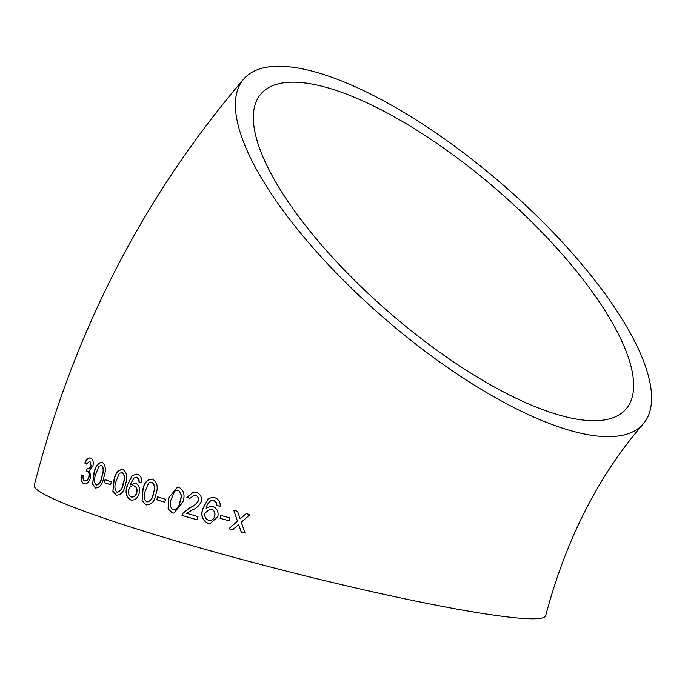 <?xml version="1.0" encoding="UTF-8"?>
<svg xmlns="http://www.w3.org/2000/svg" width="685" height="685" viewBox="0 0 685 685"><rect width="100%" height="100%" fill="white"/><g stroke="black" fill="none" stroke-linecap="round" stroke-linejoin="round"><path stroke-width="1.03" d="M300.561 233.08A263.896 89.315 40.8 0 0 643.198 423.981A263.896 89.315 40.8 0 0 501.882 183.88A263.896 89.315 40.8 0 0 243.792 78.963A263.896 89.315 40.8 0 0 300.561 233.08M243.792 78.963C143.679 196.107 73.834 331.583 34.25 485.391A263.896 20.807 14.3 0 0 147.035 532.185A263.896 20.807 14.3 0 0 407.815 599.469A263.896 20.807 14.3 0 0 545.68 615.755C565.878 539.652 598.39 475.724 643.198 423.981M241.24 532.091L245.059 533.11L241.291 522.218L249.939 514.666L246.12 513.647L240.144 518.87L237.541 511.327L233.765 510.299L237.489 521.199L228.884 528.743L232.66 529.779L238.628 524.547L241.24 532.091L245.127 533.093M220.091 518.331L229.167 520.84L229.886 517.911L220.818 515.403L220.091 518.331L229.252 520.831M208.077 523.306L210.321 523.4L217.83 516.764C218.789 511.763 217.102 508.356 212.787 506.54L210.578 506.309L206.176 508.244C206.742 504.982 208.386 502.43 211.1 500.607L213.891 500.589L216.494 502.721L216.957 505.633L220.125 506.172C220.51 502.011 218.738 499.194 214.816 497.721L212.196 497.37L208.017 498.868L202.811 508.741C200.551 515.582 202.306 520.437 208.077 523.306L210.372 523.391M196.013 492.31L193.598 492.001L186.885 497.31L189.728 498.5L194.249 495.152L195.216 495.221C197.571 495.94 198.633 497.721 198.419 500.555C196.432 503.98 193.624 506.326 189.985 507.594L182.886 513.27L182.013 515.437L197.134 519.838L197.956 516.593L186.603 513.288L192.365 509.923C196.347 508.424 199.369 505.581 201.416 501.386C202.041 496.839 200.243 493.808 196.013 492.31M178.896 487.24L177.543 487.069L168.604 497.969L168.099 508.998L172.415 512.928L173.827 513.116L182.835 502.233C185.275 495.358 183.957 490.357 178.896 487.24M156.848 499.785L164.82 502.233L165.565 499.305L157.593 496.856L156.848 499.785L164.982 502.251M152.609 479.157C147.241 479.063 143.978 482.66 142.805 489.938L142.086 500.949L146.016 504.828C151.471 504.956 154.784 501.377 155.966 494.082C158.372 487.198 157.25 482.223 152.609 479.157L152.37 479.115M146.016 504.828L146.65 504.922M130.741 499.956C134.876 500.581 137.685 498.355 139.175 493.277C140.219 488.285 138.995 484.92 135.502 483.182L129.979 485.006L134.448 477.308L136.743 477.248L138.79 479.312L139.021 482.206L141.632 482.694C142.155 478.541 140.836 475.767 137.668 474.371L136.623 474.157L132.017 475.647L127.196 485.571C124.953 492.421 126.134 497.216 130.741 499.956M136.187 477.128L138.79 479.312M122.975 469.516C118.222 469.533 115.2 473.172 113.907 480.425L112.888 491.385L116.244 495.169C121.082 495.195 124.156 491.573 125.449 484.304C127.821 477.411 126.999 472.479 122.975 469.516M104.3 482.6L110.585 484.766L111.355 481.846L105.07 479.671L104.3 482.6L110.816 484.809M102.262 462.341C98.075 462.469 95.283 466.16 93.879 473.395L92.595 484.295L95.412 487.977C99.702 487.9 102.544 484.235 103.94 476.983C106.278 470.081 105.721 465.201 102.262 462.341M92.937 466.031C93.708 461.904 92.937 459.258 90.617 458.094C88.365 457.469 86.43 459.121 84.812 463.051L86.464 464.036L89.872 461.031L91.054 465.449C90.137 467.958 88.904 468.917 87.337 468.334L86.113 471.049L87.372 471.143C88.904 471.905 89.375 473.806 88.793 476.846C87.885 479.8 86.498 481.135 84.623 480.844C83.159 480.108 82.688 478.267 83.219 475.321L81.387 474.979C80.565 479.431 81.361 482.351 83.784 483.747C86.755 484.423 89.05 482.36 90.668 477.565L89.607 470.312L92.937 466.031M87.269 471.117L87.62 471.194C89.153 471.965 89.624 473.866 89.05 476.906L88.793 476.846M305.339 83.013A241.137 81.618 40.8 0 0 261.011 93.845A241.137 81.618 40.8 0 0 390.142 313.233A241.137 81.618 40.8 0 0 625.979 409.099A241.137 81.618 40.8 0 0 538.102 228.353A241.137 81.618 40.8 0 0 305.339 83.013M90.874 458.154C88.613 457.529 86.687 459.181 85.068 463.111L84.812 463.051M85.068 463.111L86.721 464.096M91.054 465.449L89.872 461.031M91.302 465.509C90.394 468.018 89.153 468.977 87.586 468.386L87.337 468.334M87.337 468.257L86.361 471.109M89.05 476.906C88.134 479.851 86.747 481.187 84.88 480.904L84.623 480.844M83.476 475.373L81.387 474.979M81.643 475.039C80.821 479.491 81.618 482.411 84.041 483.798M102.502 462.401C98.323 462.529 95.532 466.211 94.128 473.446L93.879 473.395M94.128 473.446L92.595 484.295M92.843 484.346L95.652 488.028M96.183 485.057L96.422 485.108C99.393 484.381 101.286 481.444 102.099 476.289C103.94 471.468 103.803 467.812 101.688 465.303L98.914 466.245L95.831 474.088C93.991 478.883 94.11 482.54 96.183 485.057C99.154 484.338 101.055 481.392 101.868 476.238C103.7 471.426 103.563 467.761 101.448 465.252M105.302 479.723L104.531 482.642M123.189 469.559C118.436 469.576 115.422 473.215 114.13 480.468L113.907 480.425M114.13 480.468L112.888 491.385M113.111 491.428L116.459 495.212M116.998 492.25L117.212 492.284C120.543 491.633 122.572 488.713 123.291 483.55C125.184 478.738 124.884 475.047 122.384 472.47L119.336 473.361L116.159 481.187C114.267 485.965 114.549 489.655 116.998 492.25C120.337 491.59 122.367 488.679 123.086 483.507C124.97 478.704 124.67 475.005 122.17 472.427M135.459 483.173L129.979 485.006M136.298 477.145L136.94 477.274M138.986 479.346L139.209 482.24L141.821 482.728M136.726 474.174L132.017 475.647M132.222 475.69L127.196 485.571M127.41 485.605C125.158 492.455 126.34 497.25 130.938 499.981M131.306 496.967L131.503 497.002C134.209 497.276 135.981 495.812 136.812 492.601C137.522 489.124 136.675 486.898 134.26 485.922L134.063 485.888C131.469 485.442 129.688 486.752 128.729 489.818C128.009 493.423 128.866 495.803 131.306 496.967C134.012 497.25 135.784 495.777 136.615 492.566C137.325 489.09 136.478 486.864 134.063 485.888M152.789 479.183C147.429 479.098 144.167 482.694 142.994 489.972L142.805 489.938M142.994 489.972L142.086 500.949M142.274 500.975L146.196 504.854M146.761 501.908L146.941 501.934C150.674 501.343 152.849 498.449 153.457 493.26C155.401 488.465 154.921 484.74 152.01 482.094L148.671 482.951L145.391 490.751C143.439 495.529 143.893 499.245 146.761 501.908C150.494 501.317 152.669 498.423 153.286 493.234C155.23 488.439 154.742 484.715 151.83 482.069M157.764 496.882L157.019 499.81M177.629 487.078L168.604 497.969M168.758 497.986L168.099 508.998M168.253 509.015L172.415 512.928M172.56 512.945L173.896 513.125M178.28 490.177L174.752 491.008L171.413 498.808C169.426 503.578 170.008 507.311 173.151 510L173.296 510.017C177.287 509.452 179.556 506.575 180.095 501.377C182.073 496.591 181.474 492.849 178.28 490.177L177.509 490.083M173.151 510C177.141 509.443 179.41 506.566 179.95 501.369C181.936 496.574 181.328 492.84 178.134 490.16L177.586 490.092M193.667 492.01L186.885 497.31M187.022 497.319L189.865 498.509M194.317 495.152L195.216 495.221M195.345 495.221C197.7 495.949 198.761 497.73 198.539 500.555L198.419 500.555M198.539 500.555C196.561 503.989 193.752 506.335 190.122 507.602L189.985 507.594M190.122 507.602L182.886 513.27M183.023 513.279L182.013 515.437M182.15 515.445L197.254 519.846M210.663 506.309L206.176 508.244M212.47 500.401L213.891 500.589M213.994 500.589L216.494 502.721M216.606 502.713L216.957 505.633M217.068 505.624L220.219 506.164M212.307 497.37L208.017 498.868M208.129 498.868L202.811 508.741M202.931 508.741C200.671 515.582 202.417 520.437 208.18 523.306M214.816 515.993L214.713 516.002C215.364 512.526 214.191 510.265 211.211 509.229L209.995 509.212L204.978 513.065C204.344 516.67 205.543 519.084 208.565 520.317L208.677 520.317C211.965 520.643 214.011 519.204 214.816 515.993C215.467 512.526 214.302 510.265 211.314 509.22L210.055 509.212M208.565 520.317C211.862 520.651 213.908 519.213 214.713 516.002M220.912 515.403L220.193 518.322M246.189 513.63L240.144 518.87M233.85 510.282L237.489 521.199M237.558 521.182L228.884 528.743M228.961 528.734L232.737 529.762M241.308 532.074L238.628 524.547"/></g></svg>

